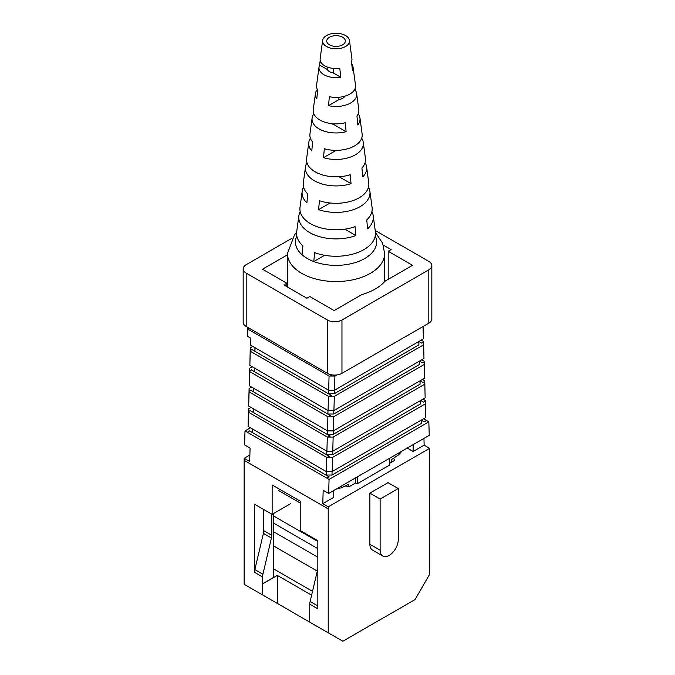 <?xml version="1.0" encoding="UTF-8"?>
<svg xmlns="http://www.w3.org/2000/svg" width="675" height="675" viewBox="0 0 675 675"><rect width="100%" height="100%" fill="white"/><g stroke="black" fill="none" stroke-linecap="round" stroke-linejoin="round"><path stroke-width="1.01" d="M389.188 555.398A12.817 7.4 120 0 0 398.25 539.705L398.25 488.548L388.015 482.633L369.883 493.104L369.883 544.261A12.817 7.4 120 0 0 372.541 550.125L382.776 556.04A12.817 7.4 120 0 0 389.188 555.398M423.942 438.429L424.145 445.154L429.621 448.318L429.68 574.222L415.066 599.552L342.832 641.25L309.648 622.088L309.791 604.226A10.336 5.965 -60 0 1 310.129 601.492L317.832 605.939M309.791 604.226L317.832 608.867L317.832 540.717L300.215 530.542L300.215 501.162L272.143 484.962L272.143 514.333L254.526 504.166L254.526 572.316A10.336 5.965 -60 0 1 254.863 569.582L262.904 574.231L271.443 538.009L263.402 533.368L254.863 569.582M262.904 574.231A10.336 5.965 120 0 0 262.567 576.956L262.718 594.996L244.148 584.272L244.148 460.35L328.219 508.891L328.219 632.812M273.679 513.447L273.679 577.353L262.567 583.765M263.739 509.482L263.739 530.634L271.78 535.283L271.78 514.122M271.78 535.283A10.336 5.965 -60 0 1 271.443 538.009M317.832 568.806L310.129 601.492M262.718 594.996L324.27 630.526M422.989 399.136L425.326 400.486L425.731 417.555L332.168 471.58L326.312 471.58L248.096 426.414L248.501 408.881L251.016 407.422M423.571 418.804L428.836 421.841L429.241 435.367L328.657 493.442L329.062 479.444L428.836 421.841M332.092 471.58L331.99 475.057L421.234 423.529L421.132 420.213M252.695 429.072L252.593 432.599L252.602 429.022M422.407 379.468L424.744 380.818L425.149 397.887L332.75 451.237L326.902 451.237L248.678 406.072L249.092 388.53L251.606 387.079M332.674 451.237L332.573 454.714L420.643 403.861L420.55 400.545M253.285 408.729L253.184 412.256L253.192 408.679M421.816 359.8L424.162 361.15L424.567 378.219L333.332 430.895L327.485 430.895L249.261 385.729L249.674 368.187L252.188 366.736M333.256 430.895L333.155 434.371L420.061 384.193L419.96 380.877M253.868 388.387L253.766 391.913L253.775 388.336M421.234 340.132L423.571 341.483L423.976 358.552L333.923 410.543L328.067 410.552L249.851 365.386L250.256 347.844L252.771 346.393M333.847 410.543L333.745 414.028L419.479 364.525L419.377 361.209M254.45 368.044L254.348 371.571L254.357 367.993M423.124 326.464L423.394 338.884L334.505 390.201L328.657 390.201L250.433 345.043L250.543 338.04M334.429 390.201L334.327 393.685L418.897 344.858L418.795 341.542M255.04 347.701L254.939 351.219L254.939 347.65M248.501 408.881L248.501 411.581L250.256 410.569L248.501 411.607L248.501 412.256L326.725 457.414L329.645 456.401L326.725 454.714L326.827 451.195M248.501 412.256L248.096 426.414M326.312 471.58L326.725 457.414M249.092 388.53L249.083 391.913L327.308 437.071L330.235 436.058L327.308 434.371L327.409 430.844M249.083 391.913L248.678 406.072M326.902 451.237L327.308 437.071M249.674 368.187L249.674 371.571L327.89 416.728L330.817 415.716L327.89 414.028L327.991 410.501M249.674 371.571L249.261 385.729M327.485 430.895L327.89 416.728M250.256 347.844L250.256 350.553L252.011 349.532L250.256 350.57L250.256 351.228L328.48 396.385L331.4 395.373L328.48 393.685L328.582 390.158M250.256 351.228L249.851 365.386M328.067 410.552L328.48 396.385M247.961 327.493L247.708 336.403L250.636 338.091L250.433 345.043M328.657 390.201L329.062 376.043L334.91 376.043L334.505 390.201M249.463 328.362L247.919 329.189L329.062 376.043M244.148 460.35L244.207 458.291L249.691 461.455L250.071 448.065L244.595 444.901L244.991 430.912L247.328 432.262L249.674 430.912L247.328 432.262L329.062 479.444M328.219 508.891L328.278 506.832L322.793 503.668L323.173 490.269L328.657 493.442M244.991 430.912L250.433 427.773M423.394 338.884L423.031 326.514M336.825 374.937L334.91 376.043M423.976 358.552L423.571 341.483M329.645 396.411L334.327 396.385L423.571 344.858M334.327 396.385L333.923 410.543M424.567 378.219L424.162 361.15M329.062 416.728L333.745 416.728L424.162 364.525M333.745 416.728L333.332 430.895M425.149 397.887L424.744 380.818M328.48 437.071L333.155 437.071L424.744 384.193M333.155 437.071L332.75 451.237M425.731 417.555L425.326 400.486M327.89 457.414L332.573 457.414L425.326 403.861M332.573 457.414L332.168 471.58M429.621 448.318L328.278 506.832M273.679 568.907L312.525 591.334M345.17 485.992L349.27 486.608L355.7 482.887L355.7 477.824M389.694 458.198L389.694 465.041L357.235 483.781L357.235 476.938M389.694 463.261L394.597 460.434L393.584 458.173M424.145 445.154L413.159 451.491L413.159 444.648M287.449 254.796L262.499 269.198L286.808 283.23L283.88 284.918L306.906 298.215L309.825 296.527L334.133 310.559L361.623 294.688A52.245 30.164 0 0 0 385.02 281.188L412.501 265.317L388.192 251.277L391.12 249.59L383.307 245.084M286.808 286.613L286.808 283.23M388.192 279.349L388.192 251.277M431.831 265.613L431.831 318.963A10.336 5.965 180 0 1 428.811 323.182L428.811 269.831A10.336 5.965 0 0 0 431.831 265.613A10.336 5.965 0 0 0 428.811 261.394L375.207 230.445M291.997 238.241L246.189 264.684A10.336 5.965 0 0 0 243.169 268.903A10.336 5.965 0 0 0 246.189 273.122L246.189 326.472A10.336 5.965 180 0 1 243.169 322.253L243.169 268.903M327.341 319.975A10.336 5.965 0 0 0 341.963 319.975L341.963 373.326A10.336 5.965 180 0 1 327.341 373.326L327.341 319.975L246.189 273.122M428.811 269.831L341.963 319.975M327.341 373.326L246.189 326.472M341.963 373.326L428.811 323.182M247.708 336.403L247.793 327.4M244.207 458.291L249.877 455.017M333.771 490.489L333.771 497.323L322.793 503.668M355.7 482.887L357.235 483.781M407.244 448.073L413.159 451.491M398.25 488.548L380.118 499.011L380.118 550.167A12.817 7.4 120 0 0 382.776 556.04M380.118 499.011L369.883 493.104M421.234 423.529L421.234 420.154L424.162 421.841L426.499 420.491M331.99 475.057L326.143 475.057L326.244 471.538M326.725 478.094L329.062 476.744L326.143 475.057M420.643 403.861L420.652 400.486L423.571 402.173L425.326 401.161M332.573 454.714L326.725 454.714M420.061 384.193L420.061 380.818L422.989 382.506L424.744 381.493M333.155 434.371L327.308 434.371M419.479 364.525L419.479 361.15L422.407 362.838L424.162 361.825M333.745 414.028L327.89 414.028M418.897 344.858L418.897 341.483L421.816 343.17L423.571 342.157M334.327 393.685L328.48 393.685M330.227 376.068L331.99 375.03L331.602 374.802M254.939 351.219L252.011 349.532M249.674 370.896L251.429 369.875L249.674 370.913M254.348 371.571L251.429 369.875M249.083 391.238L250.838 390.226L249.083 391.255M253.766 391.913L250.838 390.226M253.184 412.256L250.256 410.569M252.593 432.599L249.674 430.912M331.358 374.76L331.906 375.072M252.011 349.625L331.324 395.415M251.421 369.968L330.733 415.758M250.838 390.319L330.151 436.109M250.256 410.662L329.569 456.452M249.674 431.004L328.978 476.795M290.571 503.702L272.143 514.333M311.614 595.198L277.332 575.412L262.718 583.85M277.332 575.412L277.332 603.433M263.402 533.368A10.336 5.965 120 0 0 263.739 530.634M336.074 489.156L341.812 487.654L348.536 484.329L348.536 486.498M402.064 451.06L398.545 454.908L391.812 459.337L391.812 462.038M317.832 548.648L273.679 523.159M317.832 541.485L273.679 515.995M300.215 503.035L278.8 490.666M317.832 557.255L273.679 531.765M317.292 571.126L273.679 545.948M375.275 235.913A40.601 23.439 180 0 1 364.745 258.508A40.601 23.439 180 0 1 313.782 261.537A40.601 23.439 180 0 1 302.079 254.787A40.601 23.439 180 0 1 296.798 235.913M333.205 68.386L333.205 72.908A9.307 5.375 180 0 1 327.173 69.424L327.173 66.977M333.205 123.761L333.205 124.225A9.307 5.375 180 0 1 330.657 123.491M344.9 96.154L344.9 96.188A9.307 5.375 180 0 1 342.613 98.347A9.307 5.375 180 0 1 338.875 99.664L338.875 97.267M342.613 44.828A9.307 5.375 180 0 1 332.48 45.993A9.307 5.375 180 0 1 326.734 41.032A9.307 5.375 180 0 1 329.459 37.235A9.307 5.375 180 0 1 339.601 36.07A9.307 5.375 180 0 1 345.338 41.032A9.307 5.375 180 0 1 342.613 44.828M371.9 211.494A37.277 21.524 180 0 1 373.207 215.688A37.277 21.524 180 0 1 367.588 228.833L366.761 219.915A36.138 20.866 -0 0 0 372.068 207.301L369.892 191.278A33.961 19.609 0 0 0 368.516 187.076M365.116 162.667A30.637 17.685 180 0 1 366.584 166.86A30.637 17.685 180 0 1 362.745 176.909L361.91 167.982A29.498 17.027 0 0 0 365.445 158.473L363.268 142.442A27.321 15.77 0 0 0 361.69 138.248M358.223 113.839A23.996 13.854 180 0 1 359.961 118.032A23.996 13.854 180 0 1 357.817 124.934L356.948 115.99A22.857 13.196 0 0 0 358.822 109.637L356.653 93.614A20.672 11.939 0 0 0 355.286 90.188L355.101 88.56M351.759 63.965A17.061 9.847 180 0 1 353.042 67.019A17.061 9.847 180 0 1 352.434 70.504L351.506 61.526A15.913 9.188 0 0 0 351.903 58.632L349.439 40.424A13.441 7.762 180 0 1 345.541 46.516A13.441 7.762 180 0 1 330.413 48.077A13.441 7.762 180 0 1 322.642 40.424A13.441 7.762 180 0 1 326.531 35.539A13.441 7.762 180 0 1 340.689 33.75A13.441 7.762 180 0 1 349.439 40.424M353.042 67.019L355.514 85.227A19.533 11.281 180 0 1 349.852 94.078A19.533 11.281 180 0 1 329.375 96.711L328.489 105.663A20.672 11.939 0 0 0 350.654 102.988A20.672 11.939 0 0 0 356.653 93.614M359.961 118.032L362.137 134.055A26.173 15.112 180 0 1 354.544 145.918A26.173 15.112 180 0 1 324.329 148.753L323.477 157.68A27.321 15.77 0 0 0 355.354 154.828A27.321 15.77 0 0 0 363.268 142.442M366.584 166.86L368.752 182.883A32.822 18.951 180 0 1 359.243 197.758A32.822 18.951 180 0 1 319.427 200.703L318.6 209.63A33.961 19.609 0 0 0 360.053 206.668A33.961 19.609 0 0 0 369.892 191.278M373.207 215.688L375.376 231.711A39.462 22.781 180 0 1 363.943 249.598A39.462 22.781 180 0 1 314.601 252.619L313.782 261.537L324.591 255.293M320.203 60.277L319.638 65.078A17.061 9.847 0 0 0 319.03 67.019L316.567 85.227A19.533 11.281 0 0 0 317.672 89.952L316.794 98.904A20.672 11.939 180 0 1 315.427 93.614A20.672 11.939 180 0 1 317.368 89.421M313.85 113.839A23.996 13.854 0 0 0 312.112 118.032L309.943 134.055A26.173 15.112 0 0 0 312.626 141.995L311.782 150.93A27.321 15.77 180 0 1 308.804 142.442A27.321 15.77 180 0 1 310.39 138.248M306.965 162.667A30.637 17.685 -0 0 0 305.497 166.86L303.32 182.883A32.822 18.951 0 0 0 307.733 193.953L306.897 202.871A33.961 19.609 180 0 1 302.181 191.278A33.961 19.609 180 0 1 303.556 187.076M300.173 211.494A37.277 21.524 0 0 0 298.873 215.688L296.696 231.711A39.462 22.781 0 0 0 302.906 245.869L302.079 254.787M305.497 166.86A30.637 17.685 -0 0 0 319.545 183.144A30.637 17.685 -0 0 0 351.051 183.659L350.207 174.732A29.498 17.027 180 0 1 320.026 174.099A29.498 17.027 180 0 1 306.627 158.473L308.804 142.442M298.873 215.688A37.277 21.524 0 0 0 316.752 235.786A37.277 21.524 0 0 0 355.894 235.583L355.067 226.665A36.138 20.866 180 0 1 317.233 226.749A36.138 20.866 180 0 1 300.012 207.301L302.181 191.278M312.112 118.032A23.996 13.854 0 0 0 346.115 131.684L345.254 122.749A22.857 13.196 180 0 1 313.251 109.637L315.427 93.614M319.03 67.019A17.061 9.847 0 0 0 340.74 77.254L339.803 68.276A15.913 9.188 180 0 1 320.169 58.632L322.642 40.424M318.6 209.63L330.083 202.998M323.477 157.68L336.184 150.348M328.489 105.663L338.875 99.664M353.396 91.277L355.286 90.188M355.894 235.583L344.782 229.171M351.051 183.659L339.061 176.74M346.115 131.684L333.205 124.225M340.74 77.254L333.205 72.908M327.173 69.424L319.638 65.078M262.567 576.956L254.526 572.316M380.118 550.167L369.883 544.261M398.545 454.908L398.545 453.094M341.812 485.848L341.812 487.654M375.46 232.521L382.632 243.219L384.632 253.496A48.592 28.055 180 0 1 370.398 273.333A48.592 28.055 180 0 1 317.444 279.416A48.592 28.055 180 0 1 287.449 253.496L287.449 286.985M384.632 253.496L384.632 281.627M296.612 232.521L294.545 234.773L287.449 253.496"/></g></svg>
